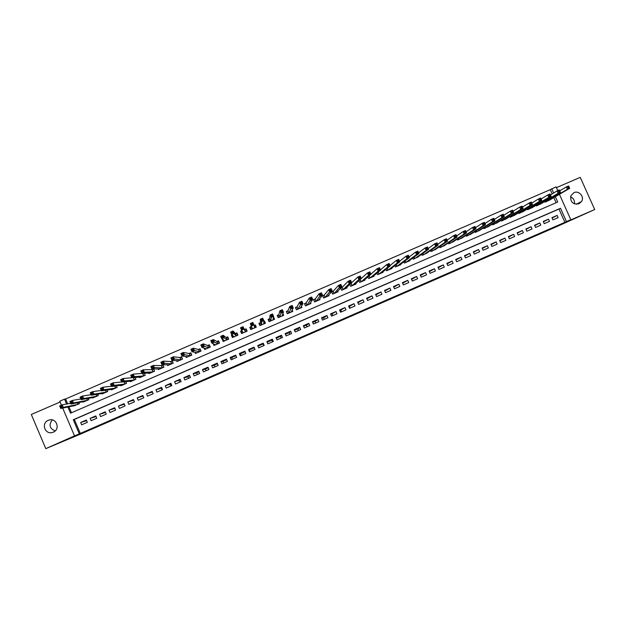 <?xml version="1.0" encoding="UTF-8"?>
<svg xmlns="http://www.w3.org/2000/svg" width="626" height="626" viewBox="0 0 626 626"><rect width="100%" height="100%" fill="white"/><g stroke="black" fill="none" stroke-linecap="round" stroke-linejoin="round"><path stroke-width="0.94" d="M339.652 320.966L351.742 315.449L339.652 320.966M53.273 432.143C60.722 429.264 56.426 417.393 48.914 420.093L48.265 420.343C40.713 423.254 45.221 435.266 52.772 432.339L53.273 432.143M570.536 196.854C573.572 198.246 574.856 200.586 574.402 203.873M578.909 203.802L581.531 201.533C584.723 196.869 578.972 190.163 573.909 192.659L570.857 195.781C570.122 201.955 572.806 204.632 578.909 203.802M300.879 337.774L312.515 332.539L300.879 337.774M80.277 433.435L564.902 222.332L558.963 209.076L74.33 419.451L80.277 433.435L74.51 435.876L62.686 408.066M559.433 194.318L570.802 219.695L565.505 222.238L594.7 209.522L557.406 226.338L81.184 433.818L45.784 448.639L74.51 435.876M570.802 219.695L566.452 221.588L560.489 208.262L73.297 419.733L79.283 433.795M564.902 222.332L566.452 221.588M326.482 326.694L339.628 320.731L326.482 326.694M324.072 327.758L313.156 332.5L324.041 327.703M60.119 402.025L31.3 414.475L45.784 448.639M594.7 209.522L580.255 177.361L556.444 187.643M143.432 373.292L142.618 373.644M153.354 368.996L151.961 369.598M158.026 368.91L158.315 369.583L163.91 367.165L162.916 364.864L161.289 365.568M167.314 364.801L167.635 365.553L173.214 363.135L172.228 360.834L170.601 361.538M176.571 360.678L176.931 361.523L182.51 359.113L181.517 356.812L179.889 357.516M185.797 356.53L186.219 357.509L191.783 355.099L190.797 352.806L189.169 353.502M194.991 352.344L195.492 353.494L201.04 351.092L200.054 348.799L198.434 349.496M204.139 348.095L204.741 349.488L210.289 347.086L209.295 344.801L207.683 345.497M213.208 343.705L213.982 345.489L219.515 343.095L218.529 340.802L216.909 341.506M222.332 339.159L223.153 339.832M222.214 339.206L223.2 341.499L228.725 339.104L227.739 336.819L226.127 337.516L223.2 335.262L224.264 337.727L221.784 338.799L224.812 340.802M232.113 334.926L231.417 335.231L232.496 336.264M231.417 335.231L232.41 337.516L237.927 335.129L236.933 332.844L235.329 333.533M241.879 330.7L240.611 331.248L241.957 333.024M246.581 331.021L246.973 330.849M240.611 331.248L241.597 333.533L247.106 331.154L246.12 328.869L244.508 329.566M255.651 327.093L255.283 324.902L254.062 325.434M251.386 326.592L249.782 327.281L250.776 329.566L256.269 327.187L255.283 324.902M263.781 321.224L264.43 320.942L264.43 322.39M260.541 322.625L258.945 323.321L259.931 325.598L265.424 323.227L264.43 320.942M273.492 317.03L273.366 318.086M269.689 318.673L268.084 319.362L269.078 321.639L274.556 319.268L273.57 316.991M278.813 314.721L277.216 315.418L278.202 317.687L283.672 315.324L282.921 313.587M287.921 310.786L286.332 311.474L287.318 313.743L292.78 311.38L292.185 310.019M297.014 306.85L295.425 307.538L296.419 309.807L301.865 307.452L301.38 306.325M306.098 302.921L304.51 303.61L305.496 305.879L310.942 303.524L310.527 302.569M315.16 299.001L313.571 299.69L314.565 301.951L319.996 299.604L319.636 298.774M324.205 295.089L322.625 295.769L323.619 298.031L329.041 295.683L328.72 294.956M333.243 291.176L331.663 291.865L332.649 294.126L338.063 291.779L337.782 291.129M342.258 287.279L340.951 287.843M351.264 283.382L350.521 283.703M422.965 253.366L423.559 254.774L422.965 253.358M552.93 219.882L558.134 217.621L557.14 215.407L551.944 217.668L552.93 219.882M544.252 223.654L549.464 221.393L548.47 219.178L543.258 221.44L544.252 223.654M535.559 227.434L540.778 225.164L539.784 222.95L534.565 225.219L535.559 227.434M526.849 231.221L532.077 228.952L531.083 226.729L525.863 229.006L526.849 231.221M518.125 235.016L523.359 232.739L522.374 230.517L517.139 232.794L518.125 235.016M509.392 238.819L514.635 236.534L513.641 234.312L508.398 236.597L509.392 238.819M500.636 242.622L505.894 240.337L504.9 238.115L499.65 240.4L500.636 242.622M491.872 246.433L497.13 244.148L496.144 241.918L490.878 244.21L491.872 246.433M483.092 250.251L488.358 247.959L487.372 245.736L482.098 248.021L483.092 250.251M474.297 254.078L479.571 251.785L478.585 249.555L473.303 251.848L474.297 254.078M465.486 257.912L470.775 255.611L469.782 253.374L464.492 255.674L465.486 257.912M456.659 261.746L461.957 259.446L460.963 257.208L455.665 259.508L456.659 261.746M447.817 265.588L453.122 263.28L452.136 261.05L446.831 263.35L447.817 265.588M438.967 269.438L444.28 267.13L443.286 264.892L437.973 267.2L438.967 269.438M430.093 273.296L435.414 270.988L434.428 268.742L429.107 271.058L430.093 273.296M421.212 277.161L426.541 274.845L425.555 272.6L420.218 274.916L421.212 277.161M412.307 281.035L417.652 278.711L416.658 276.465L411.321 278.789L412.307 281.035M403.394 284.908L408.747 282.584L407.753 280.338L402.408 282.662L403.394 284.908M394.466 288.789L399.826 286.465L398.832 284.212L393.472 286.544L394.466 288.789M385.522 292.678L390.89 290.347L389.904 288.093L384.528 290.425L385.522 292.678M376.562 296.575L381.938 294.243L380.952 291.982L375.569 294.322L376.562 296.575M367.587 300.48L372.979 298.14L371.985 295.879L366.601 298.226L367.587 300.48M358.596 304.392L363.996 302.045L363.002 299.784L357.61 302.131L358.596 304.392M349.598 308.305L354.997 305.957L354.011 303.696L348.604 306.044L349.598 308.305M340.575 312.225L345.99 309.878L344.996 307.609L339.582 309.964L340.575 312.225M331.537 316.161L336.96 313.798L335.966 311.537L330.544 313.892L331.537 316.161M322.484 320.097L327.922 317.734L326.928 315.465L321.498 317.828L322.484 320.097M313.423 324.033L318.861 321.67L317.875 319.401L312.429 321.764L313.423 324.033M304.338 327.985L309.792 325.614L308.798 323.345L303.352 325.716L304.338 327.985M295.245 331.944L300.699 329.566L299.713 327.296L294.251 329.667L295.245 331.944M286.129 335.904L291.599 333.525L290.605 331.248L285.143 333.627L286.129 335.904M277.005 339.871L282.483 337.492L281.489 335.215L276.011 337.594L277.005 339.871M267.858 343.854L273.351 341.467L272.357 339.182L266.872 341.569L267.858 343.854M258.702 347.837L264.195 345.442L263.21 343.158L257.709 345.552L258.702 347.837M249.524 351.82L255.032 349.425L254.039 347.14L248.538 349.535L249.524 351.82M240.337 355.818L245.854 353.424L244.86 351.131L239.343 353.534L240.337 355.818M231.127 359.825L236.651 357.423L235.666 355.13L230.141 357.532L231.127 359.825M221.909 363.831L227.441 361.429L226.448 359.136L220.915 361.538L221.909 363.831M212.668 367.853L218.216 365.443L217.222 363.143L211.682 365.553L212.668 367.853M203.419 371.875L208.967 369.457L207.981 367.165L202.425 369.575L203.419 371.875M194.146 375.905L199.71 373.487L198.716 371.187L193.152 373.605L194.146 375.905M184.866 379.943L190.437 377.517L189.443 375.217L183.872 377.642L184.866 379.943M175.562 383.988L181.141 381.563L180.155 379.254L174.568 381.68L175.562 383.988M166.242 388.042L171.837 385.608L170.843 383.3L165.256 385.733L166.242 388.042M156.915 392.103L162.51 389.662L161.524 387.353L155.921 389.787L156.915 392.103M147.564 396.164L153.174 393.723L152.181 391.414L146.57 393.856L147.564 396.164M138.197 400.241L143.816 397.792L142.83 395.475L137.204 397.925L138.197 400.241M128.815 404.318L134.449 401.869L133.455 399.552L127.821 402.002L128.815 404.318M119.417 408.402L125.059 405.953L124.065 403.629L118.424 406.086L119.417 408.402M110.004 412.495L115.654 410.038L114.66 407.722L109.01 410.179L110.004 412.495M100.575 416.595L106.232 414.138L105.238 411.814L99.581 414.271L100.575 416.595M91.13 420.703L96.795 418.238L95.801 415.914L90.136 418.379L91.13 420.703M86.349 420.023L80.676 422.495L81.662 424.819L87.343 422.354L86.349 420.023M552.163 193.888L550.27 189.655L65.613 398.965L67.678 403.833M68.938 406.79L71.481 412.761M556.123 202.73L553.822 197.605M550.137 199.764L545.019 202.198L544.745 201.58M541.467 203.513L536.341 205.954L536.052 205.312M532.773 207.261L527.648 209.718L527.35 209.053M524.072 211.025L518.938 213.489L518.633 212.801M515.355 214.788L510.213 217.261L509.9 216.557M506.622 218.56L501.473 221.048L501.144 220.313M497.873 222.34L492.725 224.836L492.38 224.069M489.117 226.119L483.953 228.631L483.601 227.833M480.338 229.906L475.173 232.434L474.805 231.604M471.542 233.701L466.378 236.237L465.994 235.376M462.739 237.497L457.567 240.055L457.168 239.148M453.92 241.307L448.74 243.874L448.326 242.927M445.078 245.118L439.898 247.7L439.46 246.707M436.228 248.929L431.048 251.535L430.586 250.486M427.362 252.748L422.174 255.369L421.689 254.273M418.473 256.574L413.293 259.219L412.777 258.053M409.576 260.4L409.733 260.76L404.388 263.069L403.848 261.832M400.663 264.235L400.828 264.61L395.475 266.926L394.896 265.612M391.727 268.077L391.907 268.476L386.547 270.792L385.929 269.383M382.783 271.911L382.971 272.341L377.603 274.665L376.938 273.155M373.816 275.753L374.019 276.215L368.644 278.547L367.924 276.911M364.833 279.603L365.052 280.096L359.668 282.428L358.886 280.651M355.834 283.445L356.069 283.985L350.677 286.317L349.832 284.368L350.677 286.317M346.82 287.287L347.078 287.882L341.671 290.221L340.732 288.07M153.636 368.996L154.583 371.202L148.98 373.628L148.722 373.018M144.387 373.245L145.248 375.24L144.371 373.245M139.395 377.118L139.637 377.674L145.248 375.24M135.106 377.462L135.889 379.293L130.271 381.727L130.051 381.211M125.795 381.664L126.515 383.347L120.888 385.788L120.685 385.311M116.459 385.851L117.132 387.416L111.491 389.857L111.303 389.411M107.101 390.021L107.727 391.485L102.077 393.926L101.897 393.511M97.719 394.192L98.305 395.562L92.648 398.011L92.476 397.62M88.321 398.363L88.869 399.646L83.195 402.103L83.039 401.728M78.899 402.526L79.416 403.739L73.586 405.844M161.328 388.183L162.048 389.865M170.17 384.341L170.898 386.015M179.005 380.498L179.725 382.173M187.823 376.664L188.551 378.339M196.634 372.838L197.354 374.512M205.422 369.019L206.142 370.686M214.202 365.201L214.921 366.875M222.958 361.39L223.685 363.064M231.706 357.587L232.434 359.261M240.439 353.792L241.166 355.458M249.164 350.004L249.884 351.671M263.804 345.615L263.084 343.948M272.49 341.835L271.77 340.176M281.16 338.071L280.44 336.405M289.815 334.3L289.095 332.649M298.453 330.544L297.733 328.893M307.084 326.795L306.357 325.137M315.692 323.047L314.972 321.396M324.291 319.307L323.572 317.656M332.883 315.574L332.156 313.923M341.452 311.85L340.732 310.199M350.012 308.125L349.292 306.482M61.458 405.178L59.767 401.196L64.533 399.138L66.614 404.028M65.613 398.965L64.533 399.138M550.27 189.655L556.091 186.861L557.782 190.633M67.882 407.01L70.511 413.176L557.703 202.049L555.325 196.728M553.65 192.996L551.741 188.739M558.963 209.076L560.489 208.262M74.33 419.451L73.297 419.733M557.14 215.407L552.101 218.02M548.47 219.178L543.423 221.807M539.784 222.95L534.737 225.595M531.083 226.729L526.036 229.39M522.374 230.517L517.319 233.193M513.641 234.312L508.586 237.011M504.9 238.115L499.838 240.83M496.144 241.918L491.081 244.656M487.372 245.736L482.31 248.491M478.585 249.555L473.522 252.333M469.782 253.374L464.719 256.183M460.963 257.208L455.9 260.04M452.136 261.05L447.074 263.906M443.286 264.892L438.231 267.779M434.428 268.742L429.373 271.668M425.555 272.6L420.492 275.526M416.658 276.465L411.587 279.399M407.753 280.338L402.675 283.273M398.832 284.212L393.746 287.154M389.904 288.093L384.802 291.043M380.952 291.982L375.843 294.94M371.985 295.879L366.867 298.837M363.002 299.784L357.876 302.741M354.011 303.696L348.87 306.662M344.996 307.609L339.855 310.582M335.966 311.537L330.818 314.51M326.928 315.465L325.05 317.014L321.764 318.446M317.875 319.401L316.263 320.833L312.703 322.382M308.798 323.345L307.46 324.659L303.618 326.334M299.713 327.296L298.649 328.493L294.517 330.285M290.605 331.248L289.815 332.328L285.409 334.245M281.489 335.215L280.972 336.178L276.277 338.212M272.357 339.182L272.114 340.028L267.138 342.187M263.21 343.158L263.241 343.885L257.975 346.17M254.312 347.766L249.015 350.067L248.538 349.535M245.126 351.757L240.102 353.94L239.343 353.534M235.932 355.756L231.182 357.822L230.141 357.532M226.722 359.754L222.238 361.703L220.915 361.538M217.496 363.769L213.286 365.6L211.682 365.553M208.247 367.791L204.311 369.496L202.425 369.575M198.99 371.813L195.328 373.401L193.152 373.605M189.717 375.843L186.329 377.314L183.872 377.642M180.421 379.88L174.568 381.68M171.117 383.926L165.256 385.733M161.79 387.979L155.921 389.787M152.454 392.04L146.57 393.856M143.096 396.109L137.204 397.925M133.721 400.186L127.821 402.002M124.339 404.263L118.424 406.086M114.934 408.348L109.01 410.179M105.512 412.448L99.581 414.271M96.075 416.548L90.136 418.379M86.623 420.656L80.676 422.495M55.158 430.907C49.556 428.536 48.601 424.882 52.279 419.936M336.514 322.32L332.758 323.916L336.514 322.32M319.37 329.753L324.221 327.586L319.291 329.573M548.705 200.602L569.723 188.301L567.399 189.302L566.334 186.931L559.769 190.852M567.79 187.088L566.334 186.931L568.658 185.93L569.723 188.301L568.721 186.681L567.79 187.088L568.212 188.035L569.144 187.636M568.212 188.035L567.399 189.302L546.537 201.541M568.721 186.681L568.658 185.93M540.035 204.358L560.427 192.323L558.095 193.324L557.038 190.953L550.465 194.905M558.478 191.11L557.038 190.953L559.362 189.952L560.427 192.323L559.409 190.711L558.478 191.11L558.901 192.065L559.832 191.658M558.901 192.065L558.095 193.324L537.859 205.297M559.409 190.711L559.362 189.952M531.341 208.122L551.115 196.353L548.783 197.354L547.719 194.983L541.146 198.974M549.143 195.148L547.719 194.983L550.051 193.974L551.115 196.353L550.082 194.741L549.143 195.148L549.573 196.094L550.504 195.695M549.573 196.094L548.783 197.354L529.166 209.061M550.082 194.741L550.051 193.974M522.64 211.885L541.78 200.383L539.448 201.392L538.383 199.021L531.818 203.043M539.8 199.185L538.383 199.021L540.715 198.012L541.78 200.383L540.731 198.778L539.8 199.185L540.222 200.14L541.161 199.733M540.222 200.14L539.448 201.392L520.464 212.824M540.731 198.778L540.715 198.012M513.923 215.657L532.436 204.428L530.097 205.438L529.033 203.059L522.467 207.128M530.433 203.231L529.033 203.059L531.372 202.049L532.436 204.428L531.372 202.832L530.433 203.231L530.864 204.186L531.803 203.779M530.864 204.186L530.097 205.438L511.739 216.604M531.372 202.832L531.372 202.049M505.198 219.436L523.07 208.481L520.73 209.491L503.007 220.383M521.481 208.247L522.42 207.84L521.998 206.885L521.059 207.292L521.481 208.247L520.73 209.491L519.666 207.112L513.101 211.22M521.059 207.292L519.666 207.112L522.006 206.095L523.07 208.481L522.42 207.84M521.998 206.885L522.006 206.095M496.441 223.224L513.688 212.535L511.34 213.552L510.276 211.165L503.727 215.321M511.661 211.353L510.276 211.165L512.624 210.148L513.688 212.535L512.6 210.946L511.661 211.353L512.084 212.308L513.023 211.901M512.084 212.308L511.34 213.552L494.258 224.171M512.6 210.946L512.624 210.148M487.685 227.019L504.29 216.604L501.942 217.621L500.878 215.227L494.329 219.436M502.248 215.422L500.878 215.227L503.234 214.217L504.29 216.604L503.187 215.015L502.248 215.422L502.67 216.377L503.617 215.97M502.67 216.377L501.942 217.621L485.494 227.966M503.187 215.015L503.234 214.217M478.906 230.814L494.876 220.673L492.521 221.69L491.457 219.303L484.915 223.56M492.818 219.499L491.457 219.303L493.812 218.286L494.876 220.673L493.757 219.092L492.818 219.499L493.241 220.454L494.188 220.047M493.241 220.454L492.521 221.69L476.715 231.769M493.757 219.092L493.812 218.286M470.118 234.617L485.447 224.75L483.092 225.775L482.028 223.38L475.494 227.692M483.366 223.584L482.028 223.38L484.383 222.363L485.447 224.75L484.313 223.177L483.366 223.584L483.796 224.546L484.743 224.131M483.796 224.546L483.092 225.775L467.919 235.572M484.313 223.177L484.383 222.363M461.315 238.428L476.003 228.842L473.639 229.859L472.575 227.465L466.049 231.839M473.905 227.676L472.575 227.465L474.938 226.448L476.003 228.842L474.852 227.269L473.905 227.676L474.328 228.639L475.275 228.224M474.328 228.639L473.639 229.859L459.108 239.382M474.852 227.269L474.938 226.448M452.496 242.246L466.534 232.935L464.171 233.96L463.107 231.557L456.597 235.994M464.422 231.776L463.107 231.557L465.47 230.532L466.534 232.935L465.376 231.362L464.422 231.776L464.852 232.739L465.799 232.324M464.852 232.739L464.171 233.96L450.29 243.201M465.376 231.362L465.47 230.532M443.662 246.073L457.058 237.035L454.679 238.06L453.615 235.658L447.12 240.165M454.922 235.885L453.615 235.658L455.994 234.633L457.058 237.035L455.877 235.47L454.922 235.885L455.352 236.847L456.299 236.432M455.352 236.847L454.679 238.06L441.447 247.027M455.877 235.47L455.994 234.633M434.812 249.899L447.559 241.143L445.18 242.168L444.116 239.766L437.637 244.351M445.407 239.993L444.116 239.766L446.495 238.741L447.559 241.143L446.361 239.586L445.407 239.993L445.837 240.955L446.792 240.548M445.837 240.955L445.18 242.168L432.597 250.862M446.361 239.586L446.495 238.741M425.946 253.741L438.043 245.259L435.657 246.292L434.593 243.882L428.137 248.553M435.876 244.117L434.593 243.882L436.979 242.857L438.043 245.259L436.831 243.702L435.876 244.117L436.306 245.079L437.261 244.672M436.306 245.079L435.657 246.292L423.732 254.696M436.831 243.702L436.979 242.857M417.072 257.583L428.505 249.383L426.118 250.416L425.054 248.006L418.63 252.771M426.329 248.248L425.054 248.006L427.441 246.973L428.505 249.383L427.284 247.833L426.329 248.248L426.752 249.211L427.707 248.796M426.752 249.211L426.118 250.416L414.85 258.546M427.284 247.833L427.441 246.973M408.175 261.433L418.958 253.514L416.564 254.547L415.5 252.137L409.099 257.004M416.76 252.38L415.5 252.137L417.894 251.104L418.958 253.514L417.714 251.965L416.76 252.38L417.19 253.35L418.145 252.935M417.19 253.35L416.564 254.547L405.953 262.396M417.714 251.965L417.894 251.104M399.271 265.291L409.388 257.654L406.994 258.687L405.93 256.277L399.568 261.253M407.174 256.527L405.93 256.277L408.324 255.236L409.388 257.654L408.136 256.112L407.174 256.527L407.604 257.489L408.559 257.075M407.604 257.489L406.994 258.687L397.04 266.253M408.136 256.112L408.324 255.236M390.342 269.149L399.803 261.801L397.408 262.834L396.344 260.416L390.014 265.534M397.573 260.674L396.344 260.416L398.739 259.383L399.803 261.801L398.535 260.26L397.573 260.674L398.003 261.645L398.965 261.23M398.003 261.645L397.408 262.834L388.112 270.119M398.535 260.26L398.739 259.383M381.406 273.022L390.201 265.948L387.799 266.989L386.735 264.571L380.459 269.829M387.956 264.837L386.735 264.571L389.137 263.53L390.201 265.948L388.918 264.422L387.956 264.837L388.378 265.807L389.341 265.393M388.378 265.807L387.799 266.989L379.168 273.985M388.918 264.422L389.137 263.53M372.454 276.895L380.585 270.111L378.174 271.152L377.11 268.734L370.889 274.157M378.315 269L377.11 268.734L379.52 267.693L380.585 270.111L379.286 268.585L378.315 269L378.746 269.97L379.708 269.556M378.746 269.97L378.174 271.152L370.209 277.866M379.286 268.585L379.52 267.693M363.487 280.777L370.944 274.282L368.534 275.323L367.47 272.897L359.927 279.705M368.667 273.179L367.47 272.897L369.88 271.856L370.944 274.282L369.63 272.756L368.667 273.179L369.09 274.149L370.06 273.726M369.09 274.149L368.534 275.323L361.241 281.747M369.63 272.756L369.88 271.856M354.496 284.666L361.288 278.453L358.878 279.501L357.814 277.075L350.247 283.969M358.995 277.357L357.814 277.075L360.224 276.035L361.288 278.453L359.958 276.942L358.995 277.357L359.418 278.327L360.388 277.913M359.418 278.327L358.878 279.501L352.25 285.636M359.958 276.942L360.224 276.035M341.718 290.198L340.763 288.148M345.497 288.563L351.616 282.639L349.198 283.688L348.134 281.262L342.195 287.342L340.802 288.101M349.3 281.551L348.134 281.262L350.552 280.213L351.616 282.639L350.27 281.129L349.3 281.551L349.731 282.522L350.701 282.099M349.731 282.522L349.198 283.688L343.251 289.533M350.27 281.129L350.552 280.213M332.742 294.087L331.749 292.068M336.483 292.459L341.929 286.833L339.503 287.882L338.439 285.448L333.181 291.239L331.819 291.99M339.597 285.746L338.439 285.448L340.865 284.4L341.929 286.833L340.567 285.323L339.597 285.746L340.028 286.716L340.998 286.301M340.028 286.716L334.229 293.438M340.567 285.323L340.865 284.4M323.744 297.976L322.726 296.004M327.461 296.372L332.226 291.027L329.792 292.084L328.728 289.65L324.158 295.143L322.828 295.879M329.871 289.948L328.728 289.65L331.154 288.594L332.226 291.027L330.849 289.525L329.871 289.948L330.301 290.926L331.271 290.503M330.301 290.926L325.199 297.35M330.849 289.525L331.154 288.594M319.237 299.932L319.049 299.494M314.729 301.881L313.689 299.948M318.415 300.284L322.5 295.237L320.066 296.286L319.002 293.852L315.113 299.056L313.814 299.784M320.129 294.157L319.002 293.852L321.435 292.804L322.5 295.237L321.107 293.743L320.129 294.157L320.559 295.136L321.529 294.713M320.559 295.136L316.146 301.262M321.107 293.743L321.435 292.804M310.222 303.829L309.995 303.313M305.707 305.785L304.643 303.915M309.354 304.205L312.757 299.447L310.316 300.503L309.252 298.07L306.059 302.976L304.784 303.688M310.371 298.383L309.252 298.07L311.693 297.014L312.757 299.447L311.349 297.96L310.371 298.383L310.793 299.361L311.771 298.938M310.793 299.361L307.084 305.191M311.349 297.96L311.693 297.014M301.184 307.742L300.903 307.1M296.661 309.698L295.582 307.898M300.277 308.133L302.992 303.673L300.55 304.729L299.486 302.288L296.99 306.897L295.746 307.601M300.59 302.608L299.486 302.288L301.928 301.231L302.992 303.673L301.568 302.186L300.59 302.608L301.02 303.587L301.998 303.164M301.02 303.587L298.007 309.119M301.568 302.186L301.928 301.231M292.139 311.662L291.779 310.848M287.608 313.618L286.528 311.92M291.184 312.069L293.218 307.898L290.769 308.962L289.705 306.513L287.905 310.832L286.685 311.513M290.8 306.842L289.705 306.513L292.154 305.457L293.218 307.898L291.779 306.419L290.8 306.842L291.223 307.82L292.201 307.397M291.223 307.82L288.915 313.055M291.779 306.419L292.154 305.457M283.069 315.582L282.6 314.51M278.531 317.546L277.615 315.441L277.475 316.005M282.091 315.974L283.421 312.139L280.972 313.203L279.9 310.754L278.797 314.768L277.615 315.441M280.98 311.083L279.9 310.754L282.357 309.69L283.421 312.139L281.966 310.66L280.98 311.083L281.41 312.069L282.389 311.638M281.41 312.069L279.799 316.999M281.966 310.66L282.357 309.69M273.992 319.518L273.319 317.969M269.446 321.482L268.523 319.37L268.452 320.207M272.975 319.894L273.609 316.38L271.152 317.445L270.088 314.995L269.681 318.712L268.523 319.37M271.152 315.34L270.088 314.995L272.545 313.939L273.609 316.38L272.56 315.895L272.138 314.909L271.152 315.34L271.582 316.318L272.56 315.895M271.582 316.318L270.675 320.95L269.681 318.712M272.138 314.909L272.545 313.939M264.892 323.454L263.789 321.396M260.048 325.551L260.001 325.121L260.181 325.489M260.338 325.426L259.422 323.313L260.017 325.567M263.82 323.916L263.773 320.637L261.316 321.701L260.252 319.252L260.549 322.664L259.422 323.313M260.51 322.695L261.457 324.941L260.51 322.695M261.3 319.596L260.252 319.252L262.709 318.188L263.773 320.637L262.717 320.152L262.286 319.166L261.3 319.596L261.731 320.575L262.717 320.152M261.731 320.575L261.535 324.91M262.286 319.166L262.709 318.188M255.784 327.398L254.868 325.285L254.078 325.52M251.222 329.37L250.306 327.257L251.183 329.386M254.672 327.875L253.921 324.894L251.456 325.966L250.392 323.509L251.402 326.623L250.306 327.257M251.433 323.861L250.392 323.509L252.857 322.445L253.921 324.894L252.849 324.417L252.419 323.439L251.433 323.861L251.863 324.847L252.849 324.417M251.863 324.847L251.456 325.966L252.38 328.869M252.419 323.439L252.857 322.445M246.683 331.334L245.736 329.229L244.531 329.597L242.99 326.709L244.054 329.166L241.589 330.231L243.209 332.836M246.66 331.35L245.736 329.229M242.09 333.322L241.166 331.209L241.926 330.778M241.972 329.12L241.589 330.231L240.525 327.774L242.99 326.709L242.536 327.711L241.55 328.134L241.972 329.12L242.966 328.689L242.536 327.711M244.531 329.597L245.502 331.843L244.054 329.166L242.966 328.689M240.525 327.774L241.55 328.134M237.661 335.239L236.597 333.188L235.353 333.564L233.107 330.982L234.171 333.439L231.698 334.511L234.022 336.819M237.512 335.301L236.597 333.188M232.935 337.289L232.23 335.043M232.074 333.4L231.698 334.511L230.634 332.054L233.107 330.982L231.643 332.422L232.074 333.4L233.06 332.977L232.637 331.991M235.353 333.564L236.331 335.818L233.06 332.977M230.634 332.054L231.643 332.422M228.114 337.696L227.441 337.148L226.158 337.539L227.136 339.793L223.146 337.265L222.715 336.279L221.721 336.71L222.152 337.696L223.146 337.265M228.357 339.269L227.441 337.148M223.772 341.256L223.083 339.652M222.152 337.696L221.784 338.799L220.72 336.334L223.2 335.262L222.715 336.279M220.72 336.334L221.721 336.71M218.787 341.413L216.956 341.522L213.278 339.55L214.342 342.015L211.862 343.095L215.555 344.777M219.186 343.236L218.263 341.115M214.593 345.223L214.108 344.112M212.206 341.992L211.862 343.095L210.798 340.63L213.278 339.55L211.784 341.006L212.206 341.992L213.2 341.561L212.777 340.575M217.903 343.791L213.2 341.561M210.798 340.63L211.784 341.006M209.499 345.255L207.73 345.513L203.34 343.854L204.405 346.319L201.916 347.391L206.353 348.792M209.992 347.219L209.076 345.09M205.391 349.206L205.031 348.369M202.253 346.303L201.916 347.391L200.852 344.926L203.34 343.854L201.822 345.309L202.253 346.303L203.247 345.873L202.816 344.879M208.669 347.79L203.247 345.873M200.852 344.926L201.822 345.309M200.218 349.167L198.489 349.511L193.379 348.158L194.443 350.623L191.955 351.702L197.104 352.798M200.79 351.202L199.874 349.073M196.181 353.197L195.899 352.54M192.276 350.615L191.955 351.702L190.883 349.23L193.379 348.158L191.846 349.629L192.276 350.615L193.27 350.184L192.847 349.191M199.42 351.789L193.27 350.184M190.883 349.23L191.846 349.629M190.93 353.119L189.232 353.518L183.402 352.469L184.467 354.942L181.97 356.022L187.847 356.804M191.572 355.192L190.648 353.064M186.955 357.188L186.72 356.656M182.276 354.934L181.97 356.022L180.906 353.549L183.402 352.469L181.853 353.948L182.276 354.934L183.277 354.504L182.847 353.518M190.163 355.803L183.277 354.504M180.906 353.549L181.853 353.948M181.634 357.086L179.967 357.524L173.402 356.789L174.474 359.261L171.97 360.349L178.559 360.819M182.33 359.191L181.415 357.063M177.706 361.194L177.518 360.748M172.26 359.269L171.97 360.349L170.906 357.869L173.402 356.789L171.837 358.275L172.26 359.269L173.269 358.831L172.839 357.845M180.883 359.817L173.269 358.831M170.906 357.869L171.837 358.275M172.33 361.069L170.679 361.546L163.394 361.116L164.458 363.596L161.954 364.684L169.263 364.848M173.081 363.197L172.166 361.061M162.228 363.604L161.954 364.684L160.882 362.204L163.394 361.116L161.805 362.61L162.228 363.604L163.237 363.174L162.807 362.18M171.587 363.839L163.237 363.174M160.882 362.204L161.805 362.61M163.01 365.075L161.375 365.568L153.362 365.459L154.426 367.939L151.915 369.019L159.951 368.878M163.816 367.204L162.893 365.068M152.181 367.955L151.915 369.019L150.85 366.539L153.362 365.459L151.75 366.961L152.181 367.955L153.182 367.517L152.76 366.523M162.275 367.869L153.182 367.517M150.85 366.539L151.75 366.961M153.675 369.09L152.055 369.598L143.307 369.802L144.371 372.282L141.859 373.37L150.616 372.916M154.528 371.226L153.613 369.09M142.11 372.306L141.859 373.37L140.795 370.889L143.307 369.802L141.679 371.312L142.11 372.306L143.119 371.875L142.689 370.874M152.947 371.907L144.371 372.282L143.119 371.875M140.795 370.889L141.679 371.312M132.023 376.672L133.033 376.234L132.602 375.24L131.593 375.678L131.781 377.728L130.717 375.24L133.236 374.152L134.3 376.641L131.781 377.728L141.273 376.962M143.839 373.268L133.236 374.152L132.602 375.24M143.612 375.952L134.3 376.641L133.033 376.234M130.717 375.24L131.593 375.678M121.913 381.046L122.923 380.608L122.5 379.606L121.483 380.045L121.687 382.095L120.622 379.606L123.15 378.511L124.214 381.007L121.687 382.095L131.906 381.015M133.714 377.572L123.15 378.511L122.5 379.606M134.254 380.005L124.214 381.007L122.923 380.608M120.622 379.606L121.483 380.045M111.788 385.42L112.797 384.982L112.375 383.988L111.358 384.427L111.577 386.469L110.512 383.981L113.04 382.885L114.104 385.373L111.577 386.469L122.532 385.076M121.64 381.985L113.04 382.885L112.375 383.988M124.879 384.059L114.104 385.373L112.797 384.982M110.512 383.981L111.358 384.427M101.639 389.81L102.656 389.372L102.234 388.37L101.216 388.809L101.443 390.851L100.379 388.355L102.914 387.259L103.979 389.755L101.443 390.851L113.134 389.145M111.459 386.187L102.914 387.259L102.234 388.37M115.481 388.128L103.979 389.755L102.656 389.372M100.379 388.355L101.216 388.809M91.482 394.208L92.499 393.762L92.069 392.76L91.052 393.206L91.294 395.241L90.23 392.745L92.773 391.649L93.837 394.145L91.294 395.241L103.72 393.214M101.263 390.428L92.773 391.649L92.069 392.76M106.076 392.197L93.837 394.145L92.499 393.762M90.23 392.745L91.052 393.206M81.294 398.605L82.319 398.167L81.889 397.166L80.871 397.604L81.13 399.638L80.065 397.142L82.609 396.039L83.673 398.543L81.13 399.638L94.299 397.299M91.06 394.693L82.609 396.039L81.889 397.166M96.654 396.274L83.673 398.543L82.319 398.167M80.065 397.142L80.871 397.604M71.098 403.019L72.115 402.581L71.685 401.579L70.668 402.017L70.941 404.044L69.877 401.54L72.42 400.444L73.492 402.948L70.941 404.044L84.854 401.383M80.848 398.973L72.42 400.444L71.685 401.579M87.217 400.358L73.492 402.948L72.115 402.581M69.877 401.54L70.668 402.017M60.871 407.44L61.896 406.994L61.473 405.992L60.448 406.438L60.738 408.465L59.666 405.953L62.224 404.85L63.289 407.362L60.738 408.465L75.394 405.476M70.613 403.285L62.224 404.85L61.473 405.992M77.757 404.459L63.289 407.362L61.896 406.994M59.666 405.953L60.448 406.438M545.942 200.868L546.295 201.65M545.778 200.969L546.115 201.721M537.264 204.592L537.624 205.398M537.1 204.694L537.444 205.477M528.563 208.325L528.939 209.162M528.407 208.419L528.767 209.233M519.854 212.065L520.237 212.926L519.854 212.065M519.697 212.159L520.073 212.996M511.121 215.798L511.52 216.698L511.121 215.806M510.972 215.9L511.356 216.768M502.381 219.546L502.795 220.477L502.373 219.546M502.232 219.64L502.631 220.548M493.624 223.294L494.055 224.257M493.476 223.388L493.898 224.327M485.283 228.052L484.837 227.05L485.299 228.052M484.704 227.136L485.142 228.114M476.057 230.798L476.527 231.847M475.917 230.884L476.37 231.91M467.716 235.658L467.231 234.562L467.739 235.65M467.113 234.64L467.591 235.712M458.913 239.468L458.412 238.326L458.936 239.461M458.295 238.404L458.788 239.523M449.585 242.074L450.117 243.279M449.46 242.16L449.977 243.334M440.727 245.838L441.291 247.098M440.602 245.924L441.15 247.16M431.854 249.594L432.441 250.924M431.729 249.68L432.308 250.987M422.84 253.444L423.45 254.821M414.052 257.114L414.709 258.601M413.935 257.2L414.576 258.663M405.124 260.87L405.82 262.45L405.092 260.893M405.006 260.956L405.695 262.505M396.172 264.618L396.915 266.308M396.062 264.704L396.79 266.363M387.197 268.366L387.995 270.166M387.095 268.444L387.877 270.221M378.206 272.091L379.059 274.031M378.104 272.177L378.941 274.086M369.183 275.808L370.107 277.913M369.09 275.894L369.997 277.96M360.169 279.572L361.147 281.786M360.067 279.626L361.038 281.833M351.186 283.453L352.164 285.675M351.092 283.515L352.062 285.722M342.195 287.342L343.165 289.572M342.101 287.404L343.064 289.611M333.181 291.239L334.159 293.469M333.095 291.301L334.057 293.516M324.158 295.143L325.137 297.381M324.072 295.206L325.035 297.42M315.113 299.056L316.091 301.294M315.034 299.111L315.997 301.333M306.059 302.976L307.037 305.214M305.981 303.031L306.951 305.245M296.99 306.897L297.968 309.134M296.912 306.951L297.882 309.174M287.905 310.832L288.876 313.07M287.827 310.879L288.797 313.11M278.797 314.768L279.775 317.014M278.726 314.815L279.697 317.046M269.61 318.759L270.581 320.989M260.549 322.664L261.527 324.91M251.402 326.623L252.372 328.869M251.339 326.67L252.309 328.9L251.362 326.655M244.602 329.581L245.572 331.819M235.431 333.548L236.401 335.786M226.244 337.524L227.207 339.761M217.034 341.506L218.005 343.744M216.956 341.522L217.926 343.784M207.816 345.497L208.787 347.735M207.73 345.513L208.708 347.774M198.583 349.488L199.553 351.734M198.489 349.511L199.467 351.773M189.334 353.494L190.304 355.74M189.232 353.518L190.21 355.779M180.069 357.501L181.031 359.754M179.967 357.524L180.937 359.793M170.781 361.515L171.751 363.769M170.679 361.546L171.657 363.816M161.485 365.537L162.455 367.791M161.375 365.568L162.353 367.838M152.173 369.567L153.135 371.828M152.055 369.598L153.034 371.875M142.838 373.605L143.808 375.866M142.72 373.636L143.698 375.913M133.494 377.65L134.465 379.912M133.369 377.681L134.347 379.959M124.183 381.829L125.098 383.965M124.05 381.844L124.981 384.012M114.879 386.046L115.716 388.026M114.738 386.07L115.599 388.073M105.544 390.256L106.326 392.087M105.403 390.272L106.201 392.142M96.177 394.443L96.913 396.164M96.036 394.466L96.787 396.219M86.795 398.629L87.483 400.241M86.654 398.66L87.35 400.304M77.397 402.815L78.047 404.333M77.248 402.839L77.906 404.388M48.914 420.093L49.736 419.897M581.531 201.533L576.264 204.272M493.617 223.294L494.047 224.264M476.042 230.806L476.511 231.855M449.57 242.09L450.102 243.287M440.704 245.846L441.267 247.106M431.83 249.61L432.417 250.94M414.029 257.137L414.678 258.616M396.141 264.642L396.884 266.324M387.165 268.39L387.956 270.182M378.174 272.122L379.02 274.047M369.152 275.839L370.068 277.928M360.13 279.595L361.108 281.81M351.155 283.476L352.125 285.691M342.156 287.373L343.126 289.588M333.142 291.27L334.12 293.492M324.119 295.175L325.09 297.397M315.074 299.087L316.052 301.309M306.02 303.007L306.99 305.23M296.951 306.928L297.921 309.158M287.858 310.864L288.836 313.094M278.758 314.8L279.728 317.03M269.642 318.744L270.612 320.974"/></g></svg>
